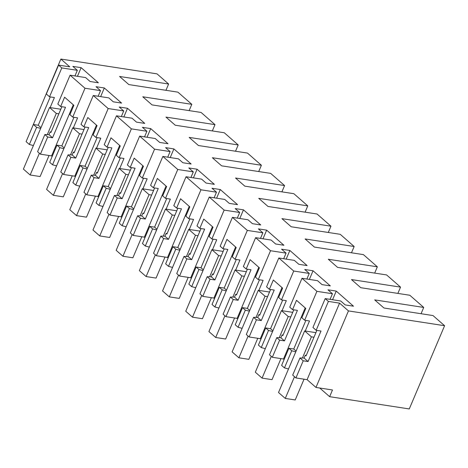 <?xml version="1.0" encoding="UTF-8"?>
<svg xmlns="http://www.w3.org/2000/svg" width="468" height="468" viewBox="0 0 468 468"><rect width="100%" height="100%" fill="white"/><g stroke="black" fill="none" stroke-linecap="round" stroke-linejoin="round"><path stroke-width="0.7" d="M299.965 357.961L303.205 360.799L295.928 377.945L292.687 375.108L299.965 357.961L304.083 358.061L308.061 361.548L321.007 331.04L316.152 330.291L312.94 327.477L325.196 298.602L340.727 300.994L345.214 304.925L353.498 306.201L336.24 291.084L327.957 289.809L332.444 293.74L330.063 299.35M303.205 360.799L308.061 361.548M295.928 377.945L307.096 379.659L339.575 303.141L328.407 301.421L316.152 330.291M339.575 303.141L348.455 310.91L444.6 325.716L433.005 315.561L383.959 308.008L374.681 299.883L423.727 307.435L409.81 295.249L360.769 287.697L351.491 279.571L400.538 287.124L386.621 274.938L337.574 267.386L328.302 259.26L377.343 266.813L363.431 254.627L314.385 247.075L305.107 238.955L354.153 246.501L340.236 234.316L291.195 226.764L281.917 218.644L330.958 226.19L317.047 214.005L268 206.452L258.722 198.333L307.769 205.879L293.851 193.694L244.811 186.147L235.533 178.021L284.579 185.568L270.662 173.382L221.616 165.836L212.343 157.71L261.384 165.262L247.473 153.071L198.426 145.525L189.148 137.399L238.194 144.951L224.277 132.76L175.237 125.213L165.959 117.088L214.999 124.64L201.088 112.455L152.041 104.902L142.763 96.777L191.81 104.329L177.893 92.143L128.852 84.591L119.574 76.465L168.62 84.018L157.02 73.862L60.875 59.056L69.755 66.83L58.582 65.11L61.799 67.93L77.337 70.323L72.85 66.392L81.128 67.667L98.391 82.783L90.108 81.508L85.621 77.577L70.083 75.184L84.995 88.241L100.526 90.634L96.039 86.703L104.323 87.978L121.581 103.095L113.297 101.819L108.81 97.888L93.272 95.495L108.184 108.553L123.722 110.945L119.229 107.014L127.512 108.289L144.77 123.4L136.492 122.13L131.999 118.199L116.468 115.807L131.373 128.864L146.911 131.256L142.424 127.325L150.702 128.601L167.965 143.711L159.682 142.436L155.195 138.51L139.657 136.118L154.569 149.175L170.1 151.568L165.614 147.636L173.897 148.912L191.155 164.022L182.877 162.747L178.384 158.816L162.852 156.429L177.758 169.486L193.296 171.873L188.809 167.948L197.086 169.217L214.35 184.334L206.066 183.058L201.579 179.127L186.042 176.74L200.953 189.797L216.485 192.184L211.998 188.253L220.282 189.528L237.539 204.645L229.256 203.369L224.769 199.438L209.237 197.051L224.143 210.103L239.68 212.495L235.188 208.564L243.471 209.839L260.729 224.956L252.451 223.681L247.964 219.749L232.426 217.357L247.332 230.414L262.87 232.807L258.383 228.875L266.661 230.151L283.924 245.267L275.64 243.992L271.153 240.061L255.616 237.668L270.527 250.725L286.059 253.118L281.572 249.187L289.856 250.462L307.113 265.578L298.836 264.303L294.343 260.372L278.811 257.979L293.717 271.036L309.254 273.429L304.767 269.498L313.045 270.773L330.309 285.889L322.025 284.614L317.538 280.683L302 278.29L316.912 291.348L304.656 320.223L301.837 317.754L305.797 308.43L296.519 300.31L292.564 309.629L297.42 310.378L284.468 340.885L279.612 340.142L272.335 357.283L283.503 359.003L284.105 359.529M272.335 357.283L269.498 354.797L276.769 337.65L280.888 337.756L282.087 334.924L283.07 335.076M261.261 347.584L268.538 330.437L265.695 327.951L258.418 345.097L261.261 347.584L265.309 348.654M293.717 271.036L281.461 299.912L278.647 297.443L282.602 288.118L273.33 279.999L269.369 289.318L274.225 290.066L261.279 320.574L256.423 319.831L249.146 336.972L260.313 338.692L260.916 339.218M249.146 336.972L246.303 334.485L253.58 317.339L257.698 317.444L258.898 314.613L259.88 314.765M238.066 327.272L245.343 310.126L242.506 307.64L235.228 324.786L238.066 327.272L242.114 328.349M270.527 250.725L258.272 279.601L255.452 277.132L259.412 267.813L250.134 259.687L246.18 269.006L251.035 269.755L238.083 300.263L233.228 299.52L225.95 316.66L237.118 318.38L237.721 318.907M225.95 316.66L223.113 314.174L230.391 297.028L234.503 297.133L235.708 294.308L236.685 294.454M214.876 306.961L222.154 289.815L219.311 287.329L212.033 304.475L214.876 306.961L218.925 308.038M247.332 230.414L235.082 259.29L232.263 256.821L236.217 247.502L226.945 239.376L222.984 248.701L227.84 249.444L214.894 279.952L210.038 279.209L202.761 296.349L213.929 298.069L214.531 298.596M202.761 296.349L199.918 293.863L207.195 276.723L211.314 276.822L212.513 273.996L213.496 274.143M191.687 286.65L198.959 269.51L196.121 267.017L188.844 284.164L191.687 286.65L195.735 287.726M224.143 210.103L211.887 238.978L209.073 236.51L213.028 227.191L203.75 219.065L199.795 228.39L204.651 229.133L191.699 259.646L186.843 258.898L179.566 276.038L190.739 277.758L191.342 278.284M179.566 276.038L176.728 273.552L184.006 256.411L188.124 256.511L189.324 253.685L190.3 253.837M168.492 266.339L175.769 249.198L172.932 246.706L165.654 263.853L168.492 266.339L172.54 267.415M200.953 189.797L188.698 218.667L185.878 216.198L189.838 206.879L180.56 198.754L176.606 208.079L181.461 208.822L168.509 239.335L163.654 238.586L156.376 255.727L167.544 257.447L168.147 257.973M156.376 255.727L153.539 253.241L160.811 236.1L164.929 236.2L166.128 233.374L167.111 233.526M145.302 246.028L152.58 228.887L149.737 226.401L142.459 243.541L145.302 246.028L149.351 247.104M177.758 169.486L165.502 198.356L162.689 195.887L166.643 186.568L157.371 178.443L153.41 187.767L158.266 188.516L145.32 219.024L140.458 218.275L133.187 235.416L144.355 237.136L144.957 237.662M133.187 235.416L130.344 232.929L137.621 215.789L141.74 215.888L142.939 213.063L143.922 213.215M122.107 225.716L129.384 208.576L126.547 206.09L119.27 223.23L122.107 225.716L126.155 226.793M154.569 149.175L142.313 178.045L139.493 175.576L143.454 166.257L134.176 158.131L130.221 167.456L135.076 168.205L122.125 198.713L117.269 197.964L109.992 215.104L121.159 216.824L121.762 217.351M109.992 215.104L107.154 212.618L114.432 195.478L118.544 195.577L119.744 192.752L120.726 192.904M98.918 205.405L106.195 188.265L103.352 185.778L96.075 202.919L98.918 205.405L102.966 206.482M131.373 128.864L119.118 157.734L116.304 155.265L120.258 145.946L110.986 137.82L107.026 147.145L111.881 147.894L98.935 178.402L94.08 177.653L86.802 194.793L97.97 196.513L98.572 197.04M86.802 194.793L83.959 192.307L91.237 175.167L95.355 175.266L96.554 172.44L97.537 172.593M75.722 185.094L83 167.953L80.163 165.467L72.885 182.608L75.722 185.094L79.776 186.17M108.184 108.553L95.928 137.422L93.114 134.959L97.069 125.635L87.791 117.509L83.836 126.834L88.692 127.583L75.74 158.09L70.884 157.342L63.607 174.482L74.781 176.202L75.377 176.728M63.607 174.482L60.77 171.996L68.047 154.855L72.166 154.955L73.365 152.129L74.342 152.281M52.533 164.783L59.81 147.642L56.967 145.156L49.696 162.297L52.533 164.783L56.581 165.859M52.188 156.423L51.585 155.891L40.418 154.171L37.58 151.685L44.852 134.544L48.97 134.644L50.17 131.818L51.152 131.97M29.344 144.472L36.621 127.331L33.38 124.494L26.103 141.634L29.344 144.472L33.392 145.548M60.875 59.056L28.595 135.761M348.455 310.91L315.97 387.434L332.485 389.979L329.636 396.683L319.743 388.019M315.97 387.434L307.096 379.659M284.45 367.895L291.728 350.748L288.891 348.262L281.613 365.403L284.45 367.895L288.499 368.965M316.871 330.402L306.043 355.902L305.282 355.235L304.083 358.061M316.912 291.348L332.444 293.74M328.407 301.421L325.196 298.602M305.282 355.235L306.259 355.387M288.891 348.262L293.746 349.011L305.885 320.41M283.503 359.003L305.195 307.903M279.612 340.142L276.769 337.65M268.538 330.437L272.587 331.514M265.695 327.951L270.551 328.7L282.69 300.099M260.313 338.692L281.999 287.592M256.423 319.831L253.58 317.339M245.343 310.126L249.391 311.202M242.506 307.64L247.361 308.389L259.5 279.788M237.118 318.38L258.81 267.281M233.228 299.52L230.391 297.028M222.154 289.815L226.202 290.891M219.311 287.329L224.166 288.077L236.311 259.477M213.929 298.069L235.62 246.969M210.038 279.209L207.195 276.723M198.959 269.51L203.007 270.58M196.121 267.017L200.977 267.766L213.115 239.166M190.739 277.758L212.425 226.664M186.843 258.898L184.006 256.411M175.769 249.198L179.817 250.269M172.932 246.706L177.787 247.455L189.926 218.854M167.544 257.447L189.236 206.353M163.654 238.586L160.811 236.1M152.58 228.887L156.628 229.958M149.737 226.401L154.592 227.144L166.731 198.543M144.355 237.136L166.041 186.042M140.458 218.275L137.621 215.789M129.384 208.576L133.433 209.652M126.547 206.09L131.403 206.833L143.541 178.232M121.159 216.824L142.851 165.731M117.269 197.964L114.432 195.478M106.195 188.265L110.243 189.341M103.352 185.778L108.207 186.521L120.352 157.921M97.97 196.513L119.662 145.419M94.08 177.653L91.237 175.167M83 167.953L87.048 169.03M80.163 165.467L85.018 166.216L97.157 137.615M74.781 176.202L96.466 125.108M70.884 157.342L68.047 154.855M59.81 147.642L63.859 148.719M84.995 88.241L72.739 117.111L69.919 114.648L73.88 105.323L64.602 97.198L60.647 106.523L65.502 107.271L52.551 137.779L48.97 134.644M56.967 145.156L61.829 145.905L73.967 117.304M51.585 155.891L73.277 104.797M40.418 154.171L47.695 137.03L52.551 137.779M47.695 137.03L44.852 134.544M36.621 127.331L40.669 128.407M58.582 65.11L46.332 93.986L49.544 96.8L54.399 97.549L50.134 107.593M33.38 124.494L38.236 125.243L50.257 96.911M444.6 325.716L409.272 408.944L329.636 396.683M291.728 350.748L295.776 351.825M70.083 75.184L57.827 104.054L60.647 106.523M72.739 117.111L77.594 117.86L73.33 127.904M100.526 90.634L98.145 96.244M104.323 87.978L100.649 96.63M85.065 127.021L74.125 152.796L73.365 152.129M93.272 95.495L81.022 124.365L83.836 126.834M95.928 137.422L100.784 138.171L96.519 148.216M123.722 110.945L121.341 116.555M127.512 108.289L123.839 116.941M108.26 147.332L97.315 173.107L96.554 172.44M116.468 115.807L104.212 144.676L107.026 147.145M119.118 157.734L123.979 158.482L119.714 168.527M146.911 131.256L144.53 136.867M150.702 128.601L147.034 137.253M131.449 167.643L120.51 193.419L119.744 192.752M139.657 136.118L127.401 164.988L130.221 167.456M142.313 178.045L147.168 178.794L142.904 188.838M170.1 151.568L167.719 157.178M173.897 148.912L170.223 157.564M154.639 187.955L143.699 213.73L142.939 213.063M162.852 156.429L150.597 185.299L153.41 187.767M165.502 198.356L170.358 199.105L166.093 209.149M193.296 171.873L190.915 177.489M197.086 169.217L193.413 177.875M177.834 208.266L166.895 234.041L166.128 233.374M186.042 176.74L173.786 205.61L176.606 208.079M188.698 218.667L193.553 219.416L189.288 229.46M216.485 192.184L214.104 197.8M220.282 189.528L216.608 198.186M201.024 228.577L190.084 254.352L189.324 253.685M209.237 197.051L196.981 225.921L199.795 228.39M211.887 238.978L216.742 239.727L212.478 249.772M239.68 212.495L237.299 218.111M243.471 209.839L239.797 218.492M224.219 248.888L213.273 274.663L212.513 273.996M232.426 217.357L220.171 246.232L222.984 248.701M235.082 259.29L239.938 260.038L235.673 270.083M262.87 232.807L260.489 238.423M266.661 230.151L262.993 238.803M247.408 269.199L236.469 294.975L235.708 294.308M255.616 237.668L243.36 266.544L246.18 269.006M258.272 279.601L263.127 280.35L258.863 290.394M286.059 253.118L283.678 258.728M289.856 250.462L286.182 259.114M270.598 289.511L259.658 315.286L258.898 314.613M278.811 257.979L266.555 286.855L269.369 289.318M281.461 299.912L286.317 300.655L282.058 310.705M309.254 273.429L306.873 279.039M313.045 270.773L309.371 279.425M293.793 309.822L282.853 335.597L282.087 334.924M302 278.29L289.745 307.166L292.564 309.629M304.656 320.223L309.512 320.966L305.247 331.016M336.24 291.084L332.567 299.736M168.62 84.018L165.947 90.301M423.727 307.435L421.06 313.718M400.538 287.124L397.87 293.413M377.343 266.813L374.675 273.101M354.153 246.501L351.486 252.79M330.958 226.19L328.29 232.479M307.769 205.879L305.101 212.168M284.579 185.568L281.911 191.857M261.384 165.262L258.716 171.545M238.194 144.951L235.527 151.234M214.999 124.64L212.332 130.923M191.81 104.329L189.142 110.612M61.799 67.93L49.544 96.8M77.337 70.323L74.956 75.933M81.128 67.667L77.454 76.319M61.875 106.71L50.936 132.485L50.17 131.818M296.098 351.07L293.746 349.011M284.468 340.885L280.888 337.756M272.902 330.759L270.551 328.7M261.279 320.574L257.698 317.444M249.713 310.448L247.361 308.389M238.083 300.263L234.503 297.133M226.524 290.137L224.166 288.077M214.894 279.952L211.314 276.822M203.328 269.825L200.977 267.766M191.699 259.646L188.124 256.511M180.139 249.52L177.787 247.455M168.509 239.335L164.929 236.2M156.944 229.209L154.592 227.144M145.32 219.024L141.74 215.888M133.754 208.898L131.403 206.833M122.125 198.713L118.544 195.577M110.565 188.586L108.207 186.521M98.935 178.402L95.355 175.266M87.37 168.275L85.018 166.216M75.74 158.09L72.166 154.955M64.18 147.964L61.829 145.905M40.985 127.653L38.236 125.243M304.036 379.191L295.22 399.953L285.269 398.42L278.513 392.506L304.65 330.923L311.407 336.843L313.969 337.235M311.407 336.843L302.451 357.944M294.495 376.687L285.269 398.42M315.912 332.654L304.65 330.923M280.958 358.611L272.031 379.647L262.074 378.115L255.317 372.195L281.455 310.612L288.218 316.532L290.774 316.924M288.218 316.532L279.261 337.633M271.305 356.376L262.074 378.115M292.722 312.343L281.455 310.612M257.769 338.3L248.841 359.336L238.885 357.804L232.128 351.883L258.266 290.3L265.023 296.221L267.585 296.613M265.023 296.221L256.066 317.322M248.11 336.065L238.885 357.804M269.527 292.032L258.266 290.3M234.579 317.988L225.646 339.025L215.695 337.492L208.933 331.572L235.076 269.989L241.833 275.909L244.39 276.301M241.833 275.909L232.877 297.01M224.921 315.754L215.695 337.492M246.338 271.721L235.076 269.989M211.384 297.677L202.457 318.714L192.5 317.181L185.743 311.261L211.881 249.678L218.644 255.598L221.2 255.99M218.644 255.598L209.682 276.699M201.726 295.443L192.5 317.181M223.142 251.415L211.881 249.678M188.194 277.366L179.262 298.403L169.311 296.87L162.548 290.95L188.692 229.367L195.448 235.287L198.011 235.679M195.448 235.287L186.492 256.388M178.536 275.131L169.311 296.87M199.953 231.104L188.692 229.367M164.999 257.055L156.072 278.091L146.115 276.559L139.359 270.639L165.496 209.056L172.259 214.976L174.816 215.368M172.259 214.976L163.303 236.077M155.341 254.82L146.115 276.559M176.764 210.793L165.496 209.056M141.81 236.744L132.883 257.78L122.926 256.248L116.169 250.327L142.307 188.744L149.064 194.665L151.626 195.062M149.064 194.665L140.107 215.771M132.151 234.515L122.926 256.248M153.568 190.482L142.307 188.744M118.615 216.432L109.688 237.469L99.737 235.936L92.974 230.016L119.118 168.433L125.874 174.353L128.431 174.751M125.874 174.353L116.918 195.46M108.962 214.204L99.737 235.936M130.379 170.171L119.118 168.433M95.425 196.121L86.498 217.158L76.541 215.625L69.785 209.705L95.922 148.122L102.685 154.042L105.242 154.44M102.685 154.042L93.723 175.149M85.767 193.892L76.541 215.625M107.184 149.859L95.922 148.122M72.236 175.81L63.303 196.847L53.352 195.314L46.589 189.394L72.733 127.817L79.49 133.731L82.052 134.129M79.49 133.731L70.533 154.838M62.577 173.581L53.352 195.314M83.994 129.548L72.733 127.817M49.041 155.499L40.113 176.535L30.157 175.003L23.4 169.083L49.538 107.505L56.3 113.42L58.857 113.818M56.3 113.42L47.338 134.527M39.382 153.27L30.157 175.003M60.799 109.237L49.538 107.505"/></g></svg>

